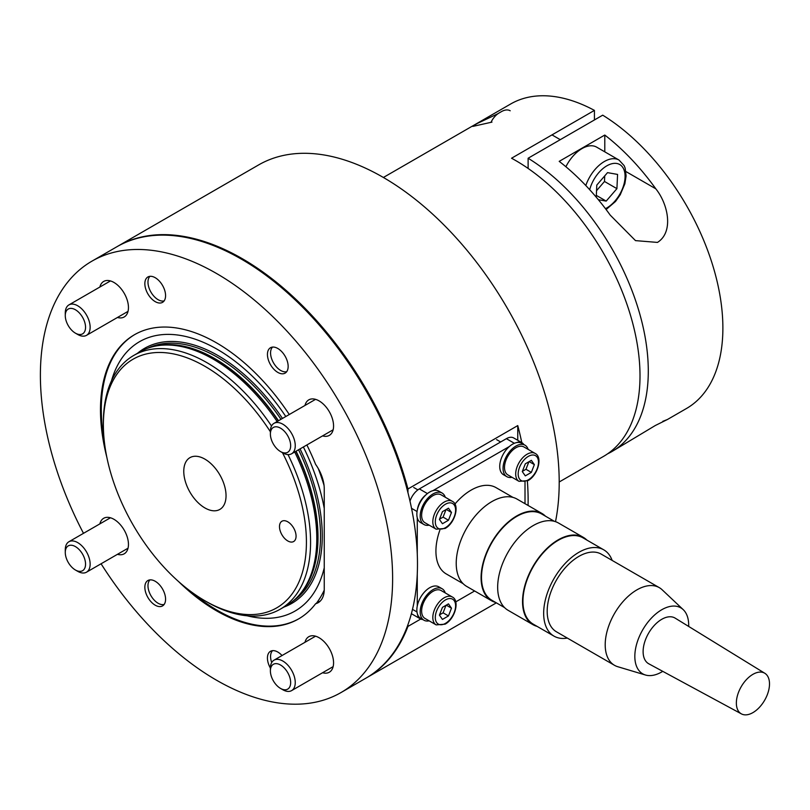 <?xml version="1.0" encoding="UTF-8"?>
<svg xmlns="http://www.w3.org/2000/svg" width="810" height="810" viewBox="0 0 810 810"><rect width="100%" height="100%" fill="white"/><g stroke="black" fill="none" stroke-linecap="round" stroke-linejoin="round"><path stroke-width="1.21" d="M270.388 431.76A143.583 82.893 -120 0 0 204.9 366.302A143.583 82.893 -120 0 0 103.376 424.916A143.583 82.893 -120 0 0 204.9 600.767A143.583 82.893 -120 0 0 296.976 586.076A143.583 82.893 -120 0 0 282.477 452.709M206.975 601.962L204.9 600.767L206.975 601.962A146.509 84.584 60 0 0 280.23 609.211L286.446 605.627A146.509 84.584 60 0 0 298.991 595.32A146.509 84.584 60 0 0 294.708 451.98M103.376 424.916L103.376 422.526A146.509 84.584 60 0 1 133.721 355.458A146.509 84.584 60 0 1 206.975 362.708A146.509 84.584 60 0 1 271.522 426.04M288.006 454.582A146.509 84.584 60 0 1 280.23 609.211M133.721 355.458L139.938 351.864A146.509 84.584 60 0 1 155.145 346.154A146.509 84.584 60 0 1 213.192 359.124A146.509 84.584 60 0 1 277.121 421.534M287.783 521.812A11.725 6.763 -120 0 0 281.921 521.235A11.725 6.763 -120 0 0 280.118 530.621A11.725 6.763 -120 0 0 287.783 540.948A11.725 6.763 -120 0 0 293.635 541.536A11.725 6.763 -120 0 0 295.437 532.14A11.725 6.763 -120 0 0 287.783 521.812M204.9 459.128A29.889 17.253 -120 0 0 189.955 457.65A29.889 17.253 -120 0 0 185.379 481.596A29.889 17.253 -120 0 0 204.9 507.931A29.889 17.253 -120 0 0 219.844 509.419A29.889 17.253 -120 0 0 224.431 485.463A29.889 17.253 -120 0 0 204.9 459.128M111.486 380.801A155.52 89.788 60 0 1 217.333 349.373A155.52 89.788 60 0 1 285.798 416.522M324.233 590.166A164.086 94.74 60 0 1 316.437 603.247M298.961 618.698A164.086 94.74 60 0 1 217.333 610.335A164.086 94.74 60 0 1 190.998 591.624M104.338 441.531A164.086 94.74 60 0 1 134.875 334.49M318.249 468.494A164.086 94.74 60 0 1 324.041 485.362M324.243 567.8A155.52 89.788 60 0 1 247.161 615.792M303.385 446.978A155.52 89.788 60 0 1 324.243 508.356M555.508 521.66A249.065 143.795 -120 0 0 383.089 177.299A249.065 143.795 -120 0 0 258.562 164.956L117.663 246.301A249.065 143.795 -120 0 0 117.247 246.544M407.946 492.662L407.946 488.977A249.065 143.795 -120 0 0 242.2 258.643A249.065 143.795 -120 0 0 117.663 246.301M407.946 488.977L517.762 425.584A249.065 143.795 60 0 1 521.802 442.625M527.361 480.958A249.065 143.795 60 0 1 528.069 505.45M420.724 619.042L407.946 626.413L407.946 624.652M366.312 677.929A249.065 143.795 -120 0 0 366.727 677.697A249.065 143.795 -120 0 0 407.946 626.413M517.762 425.584L517.762 440.296M445.277 497.239A18.164 10.489 120 0 0 444.781 496.024A18.164 10.489 120 0 0 442.108 493.037L438.787 491.123A18.164 10.489 120 0 0 422.455 498.798A18.164 10.489 120 0 0 417.94 519.605A18.164 10.489 120 0 0 420.623 522.592L423.934 524.505A18.164 10.489 120 0 0 429.158 525.153M442.108 493.037A18.164 10.489 120 0 0 425.776 500.712A18.164 10.489 120 0 0 421.261 521.519A18.164 10.489 120 0 0 423.934 524.505M433.026 495.609A16.119 9.305 120 0 0 422.496 509.814A16.119 9.305 120 0 0 424.966 522.733L436.155 529.183A16.119 9.305 -60 0 1 433.684 516.274A16.119 9.305 -60 0 1 444.214 502.068A16.119 9.305 -60 0 1 452.263 501.279L441.075 494.819A16.119 9.305 120 0 0 433.026 495.609M448.467 508.184L442.442 511.657L439.425 519.433L442.442 523.716L448.467 520.243L451.484 512.467L448.467 508.184M446.259 509.45L451.484 512.467M439.516 519.18L443.08 517.124L445.996 509.601M443.08 517.124L448.467 520.243M528.15 449.388A18.164 10.489 120 0 0 527.664 448.173A18.164 10.489 120 0 0 524.981 445.186L521.67 443.272A18.164 10.489 120 0 0 505.339 450.947A18.164 10.489 120 0 0 500.823 471.764A18.164 10.489 120 0 0 503.496 474.741L506.817 476.655A18.164 10.489 120 0 0 512.031 477.303M524.981 445.186A18.164 10.489 120 0 0 508.65 452.861A18.164 10.489 120 0 0 504.134 473.678A18.164 10.489 120 0 0 506.817 476.655M445.277 592.93A18.164 10.489 120 0 0 444.781 591.725A18.164 10.489 120 0 0 442.108 588.738L438.787 586.825A18.164 10.489 120 0 0 422.455 594.489A18.164 10.489 120 0 0 417.94 615.306A18.164 10.489 120 0 0 420.623 618.293L423.934 620.207A18.164 10.489 120 0 0 429.158 620.845M442.108 588.738A18.164 10.489 120 0 0 425.776 596.403A18.164 10.489 120 0 0 421.261 617.22A18.164 10.489 120 0 0 423.934 620.207M515.899 447.768A16.119 9.305 120 0 0 505.369 461.963A16.119 9.305 120 0 0 507.84 474.883L519.028 481.342A16.119 9.305 -60 0 1 516.557 468.423A16.119 9.305 -60 0 1 527.087 454.228A16.119 9.305 -60 0 1 535.147 453.428L523.959 446.968A16.119 9.305 120 0 0 515.899 447.768M531.35 460.333L525.315 463.816L522.298 471.582L525.315 475.865L531.35 472.392L534.357 464.616L531.35 460.333M529.143 461.609L534.357 464.616M522.399 471.339L525.963 469.284L528.879 461.761M525.963 469.284L531.35 472.392M433.026 591.31A16.119 9.305 120 0 0 422.496 605.515A16.119 9.305 120 0 0 424.966 618.425L436.155 624.885A16.119 9.305 -60 0 1 433.684 611.975A16.119 9.305 -60 0 1 444.214 597.77A16.119 9.305 -60 0 1 452.263 596.97L441.075 590.51A16.119 9.305 120 0 0 433.026 591.31M448.467 603.875L442.442 607.358L439.425 615.124L442.442 619.417L448.467 615.934L451.484 608.168L448.467 603.875M446.259 605.151L451.484 608.168M439.516 614.881L443.08 612.826L445.996 605.303M443.08 612.826L448.467 615.934M525.012 503.688L525.012 481.889M523.787 444.498A14.651 8.454 120 0 0 521.984 442.736A14.651 8.454 120 0 0 516.274 442.675M509.348 446.523L432.945 490.637M426.019 494.778A14.651 8.454 120 0 0 417.403 509.703M417.272 517.772L417.272 554.172M417.272 573.895L417.272 606.001M417.403 613.919A14.651 8.454 120 0 0 420.309 618.83A14.651 8.454 120 0 0 422.749 619.518M455.746 601.881L474.619 590.986M411.399 613.626A14.651 8.454 120 0 0 412.027 614.051L420.309 618.83M521.984 442.736L513.692 437.947A14.651 8.454 120 0 0 506.371 438.676L419.347 488.916A14.651 8.454 120 0 0 409.992 501.147M271.704 662.539A14.327 8.272 60 0 1 270.57 656.475A14.327 8.272 60 0 1 272.565 650.663M164.147 604.432A14.327 8.272 60 0 1 158.112 603.258L158.112 603.258A14.327 8.272 60 0 1 147.977 585.701A14.327 8.272 60 0 1 149.971 579.879M164.147 300.875A14.327 8.272 60 0 1 158.112 299.69L158.112 299.69A14.327 8.272 60 0 1 147.977 282.133A14.327 8.272 60 0 1 149.971 276.321M286.74 371.648A14.327 8.272 60 0 1 280.695 370.464L280.695 370.464A14.327 8.272 60 0 1 270.57 352.917A14.327 8.272 60 0 1 272.565 347.095M655.806 188.811C668.22 204.181 673.91 232.146 657.477 242.413L635.496 240.621L610.224 215.126A175.81 101.503 -120 0 0 559.204 161.362L604.787 135.047A175.81 101.503 60 0 1 655.806 188.811L625.907 171.548M604.787 151.834L604.787 135.047M611.884 451.575L655.341 425.493L667.45 419.489L686.475 408.503A175.81 101.503 -120 0 0 714.197 270.297A175.81 101.503 -120 0 0 602.711 115.172L528.12 158.233A175.81 101.503 60 0 1 639.606 313.359A175.81 101.503 60 0 1 611.884 451.575A175.81 101.503 60 0 1 607.642 453.792M667.45 419.489L662.803 421.332M528.12 158.233L528.12 168.45M491.964 122.118L472.827 126.4L476.756 123.717L498.059 113.643M559.204 481.99L603.592 456.354A175.81 101.503 -120 0 0 630.544 315.475A175.81 101.503 -120 0 0 515.697 160.552A175.81 101.503 -120 0 0 511.545 158.233L594.429 110.393A175.81 101.503 -120 0 0 510.664 103.994L383.393 177.471M594.429 110.393L594.429 119.961M510.209 110.767A17.577 10.155 120 0 0 508.214 110.049A17.577 10.155 120 0 0 501.41 111.638L499.112 112.965A14.327 8.272 120 0 0 491.002 122.34M585.812 185.52A29.302 16.919 -60 0 1 615.701 158.861A29.302 16.919 -60 0 1 619.022 160.056L596.646 147.136A29.302 16.919 120 0 0 593.325 145.942A29.302 16.919 120 0 0 565.896 166.749M598.357 199.706L606.194 201.093L616.916 188.649L617.574 174.423L607.52 172.641L596.798 185.085L596.241 197.174M596.545 190.694L604.483 181.47L604.736 175.861M604.483 181.47L616.916 188.649M596.322 195.392L606.194 201.093M662.752 671.348A38.09 21.991 -60 0 1 645.479 675.013L617.726 666.701A44.834 25.879 -60 0 1 614.486 665.304A44.834 25.879 -60 0 1 605.212 645.59A44.834 25.879 -60 0 1 624.439 600.018A44.834 25.879 -60 0 1 659.32 587.655A44.834 25.879 -60 0 1 662.145 589.771L683.215 609.636A38.09 21.991 -60 0 1 688.692 624.591A38.09 21.991 -60 0 1 688.682 626.434M659.32 587.655L601.303 554.162A44.834 25.879 120 0 0 566.433 566.514A44.834 25.879 120 0 0 547.196 612.097A44.834 25.879 120 0 0 556.47 631.81L614.486 665.304M645.479 675.013A38.09 21.991 -60 0 1 634.837 657.072A38.09 21.991 -60 0 1 652.89 616.592A38.09 21.991 -60 0 1 683.215 609.636M612.158 560.429A49.815 28.755 120 0 0 603.794 549.848A49.815 28.755 120 0 0 565.046 563.578A49.815 28.755 120 0 0 543.672 614.223A49.815 28.755 120 0 0 553.979 636.123A49.815 28.755 120 0 0 567.324 638.077M603.794 549.848L583.068 537.88A49.815 28.755 120 0 0 544.33 551.62A49.815 28.755 120 0 0 522.956 602.265A49.815 28.755 120 0 0 533.263 624.166L553.979 636.123M769.5 683.478A23.439 13.537 -60 0 1 759.567 707.181A23.439 13.537 -60 0 1 741.393 713.873A23.439 13.537 -60 0 1 736.361 703.465A23.439 13.537 -60 0 1 746.537 679.499A23.439 13.537 -60 0 1 764.832 673.282A23.439 13.537 -60 0 1 769.5 683.478M741.393 713.873L648.79 663.795A26.376 15.228 -60 0 1 643.12 652.08A26.376 15.228 -60 0 1 654.571 625.117A26.376 15.228 -60 0 1 675.155 618.121L764.832 673.282M586.906 540.098A50.402 29.099 120 0 0 583.362 537.374A50.402 29.099 120 0 0 544.158 551.266A50.402 29.099 120 0 0 522.541 602.508A50.402 29.099 120 0 0 532.97 624.672A50.402 29.099 120 0 0 537.091 626.373M583.362 537.374L558.505 523.027A50.402 29.099 120 0 0 519.301 536.919A50.402 29.099 120 0 0 497.674 588.161A50.402 29.099 120 0 0 508.103 610.315L532.97 624.672M554.374 521.316L541.637 513.965A49.815 28.755 120 0 0 502.888 527.695A49.815 28.755 120 0 0 481.515 578.34A49.815 28.755 120 0 0 491.822 600.24L504.569 607.601M545.464 516.173A50.402 29.099 120 0 0 541.93 513.449A50.402 29.099 120 0 0 502.726 527.34A50.402 29.099 120 0 0 481.099 578.583A50.402 29.099 120 0 0 491.528 600.747A50.402 29.099 120 0 0 495.649 602.448M541.93 513.449L517.063 499.102A50.402 29.099 120 0 0 477.859 512.993A50.402 29.099 120 0 0 456.233 564.236A50.402 29.099 120 0 0 466.661 586.389L491.528 600.747M439.881 530.094A49.815 28.755 120 0 0 435.932 552.025A49.815 28.755 120 0 0 446.239 573.926L463.128 583.676M512.943 497.391L496.054 487.64A49.815 28.755 120 0 0 454.916 504.053M155.206 277.698A14.651 8.454 -120 0 0 147.886 276.979A14.651 8.454 -120 0 0 145.638 288.714A14.651 8.454 -120 0 0 155.206 301.624A14.651 8.454 -120 0 0 162.537 302.353A14.651 8.454 -120 0 0 164.784 290.608A14.651 8.454 -120 0 0 155.206 277.698M277.8 348.472A14.651 8.454 -120 0 0 270.469 347.753A14.651 8.454 -120 0 0 268.231 359.488A14.651 8.454 -120 0 0 277.8 372.397A14.651 8.454 -120 0 0 285.12 373.126A14.651 8.454 -120 0 0 287.368 361.392A14.651 8.454 -120 0 0 277.8 348.472M155.206 581.266A14.651 8.454 -120 0 0 147.886 580.537A14.651 8.454 -120 0 0 145.638 592.282A14.651 8.454 -120 0 0 155.206 605.192A14.651 8.454 -120 0 0 162.537 605.921A14.651 8.454 -120 0 0 164.784 594.176A14.651 8.454 -120 0 0 155.206 581.266M282.042 655.533A14.651 8.454 -120 0 0 277.8 652.04A14.651 8.454 -120 0 0 270.469 651.311A14.651 8.454 -120 0 0 270.388 668.088M117.46 317.479A20.513 11.846 -120 0 0 124.203 316.963A20.513 11.846 -120 0 0 127.352 300.53A20.513 11.846 -120 0 0 113.947 282.457A20.513 11.846 -120 0 0 103.69 281.434A20.513 11.846 -120 0 0 99.873 287.024M322.572 435.901A20.513 11.846 -120 0 0 329.316 435.385A20.513 11.846 -120 0 0 332.464 418.952A20.513 11.846 -120 0 0 319.059 400.879A20.513 11.846 -120 0 0 308.802 399.856A20.513 11.846 -120 0 0 304.985 405.445M117.46 554.323A20.513 11.846 -120 0 0 124.203 553.807A20.513 11.846 -120 0 0 127.352 537.374A20.513 11.846 -120 0 0 113.947 519.301A20.513 11.846 -120 0 0 103.69 518.279A20.513 11.846 -120 0 0 99.873 523.867M322.572 672.735A20.513 11.846 -120 0 0 329.316 672.229A20.513 11.846 -120 0 0 332.464 655.796A20.513 11.846 -120 0 0 319.059 637.713A20.513 11.846 -120 0 0 308.802 636.701A20.513 11.846 -120 0 0 304.985 642.289M101.078 563.78A249.065 143.795 -120 0 0 216.503 680.197A249.065 143.795 -120 0 0 341.04 692.53A249.065 143.795 -120 0 0 379.212 492.946A249.065 143.795 -120 0 0 216.503 273.476A249.065 143.795 -120 0 0 91.975 261.134A249.065 143.795 -120 0 0 83.491 533.324M341.04 692.53L365.897 678.172A249.065 143.795 -120 0 0 404.079 478.599A249.065 143.795 -120 0 0 241.37 259.119A249.065 143.795 -120 0 0 116.832 246.787L91.975 261.134M289.281 414.507A164.086 94.74 -120 0 0 216.503 342.853A164.086 94.74 -120 0 0 134.46 334.733A164.086 94.74 -120 0 0 106.849 457.306M178.585 581.57A164.086 94.74 -120 0 0 216.503 610.811A164.086 94.74 -120 0 0 298.546 618.941A164.086 94.74 -120 0 0 315.606 603.733L320.355 600.99M315.606 603.733A29.302 16.919 -120 0 0 318.178 602.691A29.302 16.919 -120 0 0 324.243 589.275L324.243 488.794A29.302 16.919 -120 0 0 315.606 464.373A164.086 94.74 -120 0 0 306.868 444.963M282.822 689.745L280.523 688.419A14.327 8.272 60 0 1 270.388 670.862A14.327 8.272 60 0 1 280.523 665.01A14.327 8.272 60 0 1 290.658 682.567A14.327 8.272 60 0 1 280.523 688.419L282.822 689.745A17.577 10.155 60 0 0 291.61 690.616L333.133 666.64M270.388 670.862L270.388 668.21A17.577 10.155 60 0 1 274.033 660.16A17.577 10.155 60 0 1 282.822 661.031A17.577 10.155 60 0 1 294.303 676.522A17.577 10.155 60 0 1 291.61 690.616M270.388 434.018A14.327 8.272 60 0 1 280.523 428.166A14.327 8.272 60 0 1 290.658 445.723A14.327 8.272 60 0 1 280.523 451.575A14.327 8.272 60 0 1 270.388 434.018L270.388 431.365A17.577 10.155 60 0 1 274.033 423.316A17.577 10.155 60 0 1 287.58 428.034A17.577 10.155 60 0 1 295.255 445.723A17.577 10.155 60 0 1 291.61 453.772A17.577 10.155 60 0 1 282.822 452.901L280.523 451.575M77.709 334.479L75.411 333.153A14.327 8.272 60 0 1 65.276 315.596A14.327 8.272 60 0 1 75.411 309.754A14.327 8.272 60 0 1 85.546 327.301A14.327 8.272 60 0 1 75.411 333.153L77.709 334.479A17.577 10.155 60 0 0 86.498 335.35L128.02 311.374M65.276 315.596L65.276 312.943A17.577 10.155 60 0 1 68.921 304.904A17.577 10.155 60 0 1 77.709 305.775A17.577 10.155 60 0 1 89.191 321.266A17.577 10.155 60 0 1 86.498 335.35M65.276 552.44A14.327 8.272 60 0 1 75.411 546.598A14.327 8.272 60 0 1 85.546 564.145A14.327 8.272 60 0 1 75.411 569.997A14.327 8.272 60 0 1 65.276 552.44L65.276 549.788A17.577 10.155 60 0 1 68.921 541.738A17.577 10.155 60 0 1 82.468 546.456A17.577 10.155 60 0 1 90.143 564.145A17.577 10.155 60 0 1 86.498 572.194A17.577 10.155 60 0 1 77.709 571.323L75.411 569.997M147.531 348.31A145.922 84.25 60 0 1 217.333 357.21A145.922 84.25 60 0 1 280.969 419.307M137.487 353.281A147.258 85.02 60 0 1 218.153 355.641A147.258 85.02 60 0 1 282.467 418.446M155.004 346.184A145.922 84.25 60 0 1 214.842 358.648A145.922 84.25 60 0 1 278.488 420.744M296.065 451.2A145.922 84.25 60 0 1 298.9 595.421M298.556 449.763A145.922 84.25 60 0 1 293.321 600.828M155.145 346.154L156.796 345.819A145.962 84.27 60 0 1 214.63 358.739A145.962 84.27 60 0 1 278.286 420.856M295.873 451.312A145.962 84.27 60 0 1 300.115 594.054L298.991 595.32M300.044 448.902A147.258 85.02 60 0 1 283.986 607.044M445.449 504.225A14.357 8.292 120 0 0 435.304 521.812A14.357 8.292 120 0 0 445.449 527.674A14.357 8.292 120 0 0 455.605 510.087A14.357 8.292 120 0 0 445.449 504.225M528.333 456.374A14.357 8.292 120 0 0 518.177 473.961A14.357 8.292 120 0 0 528.333 479.824A14.357 8.292 120 0 0 538.488 462.237A14.357 8.292 120 0 0 528.333 456.374M445.449 599.926A14.357 8.292 120 0 0 435.304 617.514A14.357 8.292 120 0 0 445.449 623.376A14.357 8.292 120 0 0 455.605 605.789A14.357 8.292 120 0 0 445.449 599.926M416.988 611.955L412.492 609.363M417.069 511.525L411.541 508.326M427.427 493.574L419.347 488.916M514.37 443.293L506.371 438.676M605.455 208.666A25.788 14.884 120 0 0 624.115 183.678A25.788 14.884 120 0 0 616.825 163.488A25.788 14.884 120 0 0 589.69 189.692M496.358 602.853L366.727 677.697M436.155 529.183L445.085 528.474C454.957 523.29 460.1 504.893 452.263 501.279M413.718 487.478L417.879 489.878M519.028 481.342L527.968 480.624C537.83 475.44 542.983 457.053 535.147 453.428M496.591 439.627L500.651 441.976M436.155 624.885L445.085 624.176C454.957 618.992 460.1 600.595 452.263 596.97M551.985 134.885L560.277 139.674M606.113 209.537L615.519 201.467L620.247 194.734L624.864 183.789L626.1 175.902L625.148 168.126L624.156 165.635L619.022 160.056M274.033 660.16L315.556 636.194M274.033 423.316L315.556 399.35M291.61 453.772L333.133 429.796M68.921 304.904L110.444 280.928M86.498 572.194L128.02 548.218M68.921 541.738L110.444 517.772"/></g></svg>
